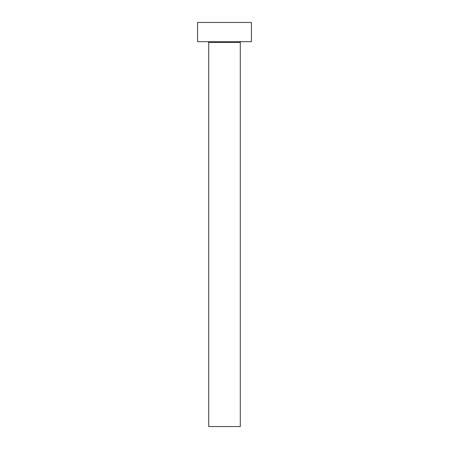 <?xml version="1.0" encoding="UTF-8"?>
<svg xmlns="http://www.w3.org/2000/svg" width="449" height="449" viewBox="0 0 449 449"><rect width="100%" height="100%" fill="white"/><g stroke="black" fill="none" stroke-linecap="round" stroke-linejoin="round"><path stroke-width="0.67" d="M240.277 42.464A0.769 0.769 0 0 1 241.051 41.695A0.769 0.769 0 0 0 240.277 42.464L208.723 42.464L208.723 426.55L240.277 426.55L240.277 42.464L240.277 426.55L208.723 426.55L208.723 42.464A0.769 0.769 0 0 0 207.949 41.695A0.769 0.769 0 0 1 208.723 42.464L240.277 42.464M197.56 22.45L197.56 41.695L251.44 41.695L251.44 22.45L197.56 22.45L197.56 41.695L251.44 41.695L251.44 22.45L197.56 22.45"/></g></svg>

